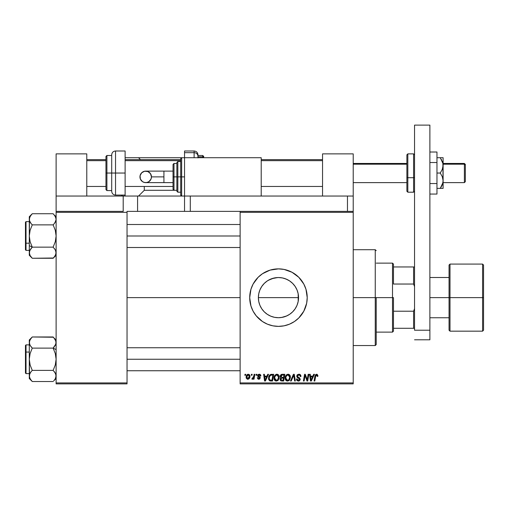 <?xml version="1.0" encoding="UTF-8"?>
<svg xmlns="http://www.w3.org/2000/svg" width="509" height="509" viewBox="0 0 509 509"><rect width="100%" height="100%" fill="white"/><g stroke="black" fill="none" stroke-linecap="round" stroke-linejoin="round"><path stroke-width="0.76" d="M298.179 293.808L298.548 297.625L298.204 301.334L298.548 297.625A20.086 20.086 0 0 1 278.461 317.711A20.086 20.086 0 0 1 258.375 297.625L258.75 301.525M295.341 308.511L297.046 305.254M292.694 311.801L294.476 309.746M289.64 314.314L292.637 311.858M289.08 314.677L289.596 314.346M281.502 317.482L286.783 315.904M270.145 315.917L271.755 316.56M264.286 311.864L267.276 314.314M267.333 314.352L267.855 314.689M262.447 309.758L264.222 311.801M258.737 301.455L259.876 305.254M259.825 305.139L260.404 306.437M249.709 297.657A28.752 28.752 0 0 0 249.843 300.418M249.849 300.469A28.752 28.752 0 0 0 250.256 303.211M250.263 303.256A28.752 28.752 0 0 0 256.231 315.86M294.444 321.529A28.752 28.752 0 0 0 307.213 297.625A28.752 28.752 0 0 1 278.461 326.377A28.752 28.752 0 0 1 249.709 297.625L250.943 305.973L253.1 311.177L256.237 315.866A28.752 28.752 0 0 0 286.79 325.143M286.822 325.136A28.752 28.752 0 0 0 294.425 321.535L298.789 317.96L303.816 311.177L306.66 303.237L307.213 297.625L305.973 289.277L303.816 284.073L298.789 277.297L292.013 272.27L284.067 269.426L278.461 268.873L270.114 270.114L262.485 273.721L258.127 277.297L253.1 284.073L250.943 289.277L249.709 297.625A28.752 28.752 0 0 1 278.461 268.873A28.752 28.752 0 0 1 307.213 297.625A28.752 28.752 0 0 0 294.444 273.727M127.04 297.625L240.127 297.625L127.04 297.625M258.718 301.347L258.375 297.625L258.744 293.795M259.749 304.942L258.928 302.327M263.942 311.508L262.568 309.917M266.818 313.996L265.221 312.73M269.465 315.586L268.319 314.969M277.653 317.699L275.439 317.489M273.81 317.171L272.926 316.935M280.364 317.622L279.288 317.699M285.174 316.56L283.112 317.164M291.695 312.742L290.105 313.996M288.622 314.956L287.483 315.574M294.367 309.898L292.987 311.495M296.493 306.475L295.525 308.225M258.725 293.89L258.375 297.625L258.757 293.706L259.902 289.939L261.76 286.465L264.254 283.424L267.301 280.923L270.769 279.066L274.542 277.927L278.461 277.539L282.38 277.927L286.147 279.066L289.621 280.923L292.662 283.424L295.163 286.465L297.021 289.939L298.159 293.706L298.548 297.625L298.159 301.544L297.021 305.311L295.163 308.785L292.662 311.832L289.621 314.327L286.147 316.184L282.38 317.33L278.461 317.711L274.542 317.33L270.769 316.184L267.301 314.327L264.254 311.832L261.76 308.785L259.902 305.311L258.757 301.544L258.375 297.625L298.204 297.625L298.179 301.449M297.988 302.34L297.18 304.904M240.127 383.881L353.214 383.881L353.214 382.921L240.127 382.921L240.127 212.329L353.214 212.329L353.214 382.921L353.214 196.041L353.214 211.375L190.29 211.375L190.29 196.041L347.462 196.041L347.462 211.375L353.214 211.375L353.214 212.329L240.127 212.329L240.127 211.375L240.127 382.921L353.214 382.921L353.214 383.881L240.127 383.881L240.127 382.921L240.127 383.881M256.154 374.293L255.995 375.254L256.708 375.254L256.854 374.293L256.154 374.293L256.854 374.293L256.154 374.293L255.995 375.254L256.708 375.254L256.854 374.293L256.708 375.254L255.995 375.254L256.154 374.293M251.452 374.293L251.287 375.254L252 375.254L252.146 374.293L251.452 374.293L252.146 374.293L251.452 374.293L251.287 375.254L252 375.254L252.146 374.293L252 375.254L251.287 375.254L251.452 374.293M276.941 374.21C274.981 374.675 274.001 375.973 274.014 378.104C273.969 379.803 274.739 380.802 276.33 381.095L278.328 380.077L279.244 377.112C279.25 375.457 278.487 374.49 276.941 374.21L274.924 375.273L274.027 377.767L274.542 380.121L276.33 381.095L278.13 380.299L279.199 377.901L278.817 375.368L277.068 374.21M267.779 374.293L266.951 376.126L264.572 376.126L264.343 374.293L263.643 374.293L264.565 381.006L265.418 381.006L268.529 374.293L267.779 374.293L268.529 374.293L267.779 374.293L266.951 376.126L264.572 376.126L264.343 374.293L263.643 374.293L264.565 381.006L265.418 381.006L268.529 374.293L265.418 381.006L264.565 381.006L263.643 374.293L264.343 374.293M282.132 374.293L281.025 374.662L280.344 375.61L280.249 376.806L281.038 377.735L280.115 379.377L280.624 380.656L281.967 381.006L283.685 381.006L284.817 374.293L282.132 374.293L284.817 374.293L282.132 374.293L280.204 376.38L281.038 377.735L280.115 379.377L281.038 380.891L283.685 381.006L284.817 374.293L283.685 381.006L281.967 381.006M291.237 381.006L290.486 381.006L293.413 374.293L290.486 381.006L291.237 381.006L293.75 375.254L294.628 381.006L295.335 381.006L294.304 374.293L293.413 374.293L294.304 374.293L293.413 374.293L290.486 381.006L291.237 381.006L293.75 375.254L294.628 381.006L295.335 381.006L294.304 374.293L295.335 381.006L294.628 381.006M317.928 375.687L317.12 374.3L315.37 374.802L314.085 381.006L314.791 381.006L315.866 375.33L316.808 375.05L317.164 376.386L317.89 376.151L316.553 374.21L314.912 376.087L314.085 381.006L314.791 381.006L315.593 376.253L316.509 374.993L317.164 376.386L317.864 376.297L317.164 376.386L317.19 375.502M307.442 378.391L308.161 374.293L307.226 379.981L305.292 374.293L304.56 374.293L303.421 381.006L304.134 381.006L305.063 375.311L306.984 381.006L307.722 381.006L308.868 374.293L308.161 374.293L308.868 374.293L308.161 374.293L307.226 379.981L305.292 374.293L304.56 374.293L303.421 381.006L304.134 381.006L305.063 375.311L306.984 381.006L307.722 381.006L308.868 374.293L307.722 381.006L306.984 381.006M256.237 315.866L262.485 321.535L267.454 324.188L272.849 325.824L278.461 326.377L284.067 325.824L289.462 324.188L294.431 321.535M313.69 374.293L312.87 376.126L310.484 376.126L310.261 374.293L309.561 374.293L310.477 381.006L311.33 381.006L314.447 374.293L313.69 374.293L314.447 374.293L313.69 374.293L312.87 376.126L310.484 376.126L310.261 374.293L309.561 374.293L310.477 381.006L311.33 381.006L314.447 374.293L311.33 381.006L310.477 381.006L309.561 374.293L310.261 374.293M298.859 374.21L297.371 374.739L296.772 376.488L297.294 377.57L299.4 378.874L299.496 379.663L298.14 380.293L297.307 379.79L297.103 378.931L296.41 379.001L296.957 380.56L299.082 380.986L300.215 379.676L299.776 378.13L297.631 376.705L297.701 375.432L299.171 375.018L300.017 375.496L300.24 376.558L300.934 376.259L300.456 374.815L298.859 374.21L296.753 376.183L299.54 379.351L298.389 380.306L297.103 378.931L296.41 379.001L298.363 381.095L300.24 379.313L299.451 377.843L297.631 376.705L297.453 376.119L298.815 374.993L300.062 375.572L300.24 376.558L300.94 376.482C300.959 375.044 300.265 374.287 298.859 374.21M288.094 374.21C286.128 374.675 285.155 375.973 285.167 378.104C285.123 379.803 285.893 380.802 287.483 381.095L289.475 380.077L290.397 377.112C290.404 375.457 289.634 374.49 288.094 374.21L286.3 375.012L285.205 377.43L285.695 380.121L287.483 381.095L289.284 380.299L290.346 377.901L289.971 375.368L288.221 374.21M260.863 375.865L260.602 374.866L259.851 374.306L257.847 374.777L257.745 376.316L259.552 377.882L258.82 378.651L257.898 377.691L257.198 377.78L258.184 379.18L259.603 379.059L260.252 377.875L259.895 376.978L258.394 375.992L258.317 375.248L259.418 374.847L260.163 376.036L260.863 375.865L259.196 374.21L257.548 375.623L257.898 376.507L259.482 377.589L258.82 378.651L257.898 377.691L257.198 377.78L258.788 379.262L260.252 377.875L258.248 375.566L259.164 374.821L260.163 376.036L260.863 375.954L260.163 376.036L260.124 375.591M270.737 374.414L271.679 374.293L269.865 374.885L268.797 376.565L268.682 379.472L269.815 380.853L272.531 381.006L273.67 374.293L270.603 374.459L268.529 378.257L270.005 380.917L272.531 381.006L273.67 374.293L272.531 381.006L270.642 380.999M248.309 374.21L246.897 374.898L246.165 376.711L246.331 378.302L247.578 379.256L249.219 378.569L249.944 376.685L249.563 374.802L248.309 374.21C246.82 374.579 246.095 375.585 246.133 377.22L247.762 379.262C249.302 378.893 250.034 377.856 249.97 376.151L248.309 374.21M254.137 374.293L253.437 377.563L252.839 378.378L252.165 378.321L251.885 379.084L252.744 379.135L253.488 378.168L253.317 379.173L254.023 379.173L254.844 374.293L254.137 374.293L254.844 374.293L254.137 374.293L253.781 376.246L251.885 379.084L252.362 379.262L253.488 378.168L253.317 379.173L254.023 379.173L254.844 374.293L254.023 379.173L253.317 379.173M245.001 374.293L244.842 375.254L245.554 375.254L245.701 374.293L245.001 374.293L245.701 374.293L245.001 374.293L244.842 375.254L245.554 375.254L245.701 374.293L245.554 375.254L244.842 375.254L245.001 374.293M298.166 293.731L298.204 297.625L258.375 297.625A20.086 20.086 0 0 1 278.461 277.539A20.086 20.086 0 0 1 298.548 297.625L298.204 293.922L297.18 290.34L297.988 292.917M295.525 287.031L296.499 288.788M292.993 283.761L294.367 285.358M290.105 281.261L291.695 282.514M286.783 279.346L288.616 280.294M283.119 278.086L285.174 278.697M279.276 277.558L281.49 277.768M271.742 278.697L277.653 277.558M268.319 280.287L273.81 278.086M275.439 277.768L276.584 277.628M269.477 279.657L270.152 279.339M265.221 282.52L266.824 281.254M263.649 284.06L263.948 283.742M260.411 288.807L261.581 286.732M262.574 285.333L263.637 284.073M261.41 287L259.832 290.111M258.922 292.961L259.749 290.315M56.117 383.881L127.04 383.881L127.04 382.921L56.117 382.921L56.117 212.329L127.04 212.329L127.04 382.921L127.04 211.375L137.576 211.375L137.576 196.041L181.662 196.041L180.708 195.081L180.708 158.662L180.708 176.871L181.662 176.871L181.662 157.707L181.662 176.871L184.538 176.871L181.662 176.871L181.662 196.041L137.576 196.041L137.576 211.375L184.538 211.375L127.04 211.375L127.04 212.329L56.117 212.329L56.117 211.375L56.117 382.921L127.04 382.921L127.04 383.881L56.117 383.881L56.117 382.921L56.117 383.881M294.425 273.715A28.752 28.752 0 0 0 286.822 270.12M286.79 270.107A28.752 28.752 0 0 0 249.709 297.625M289.462 271.062L288.603 270.724M251.898 308.632L252.082 309.065M258.127 317.96L258.464 318.284M267.454 324.188L268.071 324.437M264.222 283.456L262.459 285.479M267.257 280.949L264.286 283.392M267.868 280.554L267.34 280.898M287.477 279.676L284.016 278.321M292.643 283.398L289.64 280.936M289.596 280.911L289.087 280.58M294.482 285.511L292.694 283.456M295.525 287.025L297.046 290.003M305.324 376.297L305.425 376.628M304.815 377.074L304.134 381.006L303.421 381.006L304.56 374.293L305.292 374.293L306.692 378.155M305.063 375.311L305.146 375.642M310.821 378.601L310.579 376.908L312.481 376.908L310.999 380.274L310.579 376.908L312.481 376.908L311.12 379.918M310.872 378.95L310.91 379.281M317.228 375.801L317.164 376.386L316.662 375.006M315.625 376.087L314.791 381.006L314.085 381.006L314.912 376.087M299.286 374.236L299.718 374.331M300.717 375.228L300.844 375.604M300.94 376.482L300.24 376.558M300.246 376.342L299.96 375.426M297.466 375.947L297.733 376.813M300.215 379.669L300.119 380.026M299.419 380.84L298.548 381.088M297.975 381.063L296.442 379.542M296.403 379.148L297.103 378.931M297.472 379.981L297.899 380.229M298.261 380.306L298.592 380.299M299.107 380.14L299.457 379.765M299.521 379.561L298.548 378.302M299.54 379.351L299.279 378.753L299.54 379.351M298.408 378.232L298.077 378.053M296.912 375.387L297.091 375.063M297.11 375.038L297.479 374.649M293.979 377.01L293.61 375.597M293.54 375.769L293.299 376.348M289.971 375.375L290.365 376.59M288.603 380.821L289.074 380.497M285.695 380.121L285.441 379.65M285.282 379.148L285.193 378.639M285.18 377.767L285.256 377.118M285.562 376.138L285.88 375.553M286.293 375.018L286.822 374.592M285.441 376.45L285.339 376.775M288.628 379.867L287.509 380.306L285.867 378.181C285.823 376.507 286.548 375.445 288.043 374.993L289.697 377.08L288.927 379.561L288.183 380.159M287.509 380.306L286.79 380.121M286.491 379.892L285.912 378.772M286.503 375.928L287.54 375.082M289.608 378.066L289.125 379.294M287.712 380.293L288.603 379.892M285.867 378.181L285.886 378.556L285.867 378.181M288.043 374.993L288.908 375.279L288.043 374.993M289.398 375.833L289.697 377.08M280.325 380.287L280.16 379.841M280.128 379.122L280.459 378.2M280.834 377.633L280.402 377.201M280.236 375.986L280.338 375.617M281.362 374.459L280.885 374.783M281.382 374.452L281.738 374.338M281.916 380.223L283.112 380.223L283.462 378.13L282.33 378.13L283.462 378.13L283.112 380.223L281.916 380.223L280.809 379.345L281.318 378.321L280.885 379.746L281.197 378.41L282.031 378.142M282.12 377.347L283.596 377.347L283.984 375.082L282.673 375.082L283.984 375.082L283.596 377.347L282.12 377.347L280.898 376.399L280.962 376.806M280.974 376.845L281.986 375.114M280.923 376.138L281.28 375.451M260.163 376.036L258.839 374.859M258.26 375.407L258.457 376.068M258.254 375.483L258.941 376.386M258.248 375.566L258.426 376.03M260.023 377.131L260.188 377.455M257.198 377.78L257.917 377.882M258.591 378.632L259.062 378.62M258.725 378.645L259.482 377.589L257.898 376.507L257.548 375.623L257.955 376.558M258.82 378.651L259.482 377.589L258.387 376.857M259.539 378.117L258.909 377.15M259.552 377.983L259.482 377.589M257.675 375.05L258.362 374.369M259.526 374.23L259.851 374.306M260.767 375.203L260.595 374.859M260.054 375.381L259.431 374.847M264.909 378.601L264.667 376.908L266.57 376.908L265.087 380.274L264.667 376.908L266.57 376.908L265.087 380.268M264.96 378.95L264.998 379.281M270.864 381.006L270.107 380.942M269.624 380.757L268.739 379.638M268.593 379.084L268.542 378.671M268.618 377.245L268.727 376.787M268.803 376.565L269.019 376.036M269.306 375.527L269.865 374.885M271.933 375.082L272.83 375.082L271.959 380.223L269.834 379.981L269.223 378.302C269.185 376.329 270.082 375.254 271.933 375.082L272.83 375.082L271.959 380.223L270.171 380.14M269.834 379.981L269.223 378.302L269.306 379.09M269.267 377.614L270.056 375.744L271.418 375.108M271.335 375.114L270.686 375.279M270.241 375.559L269.745 376.183M269.414 376.953L269.293 377.443M269.236 377.958L269.223 378.302L269.236 377.958M278.938 375.61L279.212 376.59M279.04 378.671L279.18 378.041M277.45 380.821L277.92 380.497M275.312 380.834L274.701 380.325M274.548 380.128L274.287 379.657M274.128 379.148L274.046 378.639M274.027 377.761L274.058 377.443M276.298 374.3L276.616 374.23M277.475 379.867L276.355 380.306L274.714 378.181C274.669 376.507 275.394 375.445 276.89 374.993L278.544 377.08L277.774 379.561L277.03 380.159M276.355 380.306L275.636 380.121M275.337 379.892L274.765 378.772M275.35 375.928L275 376.622L275.903 375.343L276.756 374.999M278.455 378.066L277.978 379.294M276.565 380.293L277.45 379.892M274.714 378.181L274.733 378.556L274.714 378.181M274.835 377.124L275 376.622M278.544 377.08L278.525 376.705L278.544 377.08M278.461 376.342L278.525 376.705M277.755 375.279L276.89 374.993L277.895 375.4M249.951 375.795L249.785 375.171M249.855 377.207L249.76 377.563M249.703 377.71L249.474 378.187M248.767 378.976L247.896 379.256M247.762 379.262L247.189 379.16M246.21 377.945L246.152 377.589M246.171 376.647L246.254 376.202M247.132 374.662L247.533 374.401M247.164 378.352L246.852 376.845L248.099 374.847L249.27 376.227L247.985 378.632L246.84 377.035M246.98 376.246L247.368 375.4M249.092 377.373L248.634 378.244M248.507 378.372L247.889 378.645M249.251 376.622L249.194 377.004M247.609 375.114L248.112 374.84M247.291 375.521L247.1 375.903M248.538 374.853L248.856 375.025M253.056 378.855L252.566 379.224M251.885 379.084L252.362 379.262L251.885 379.084L252.165 378.321L252.668 378.454M253.437 377.563L253.59 377.105M253.641 376.921L253.781 376.246M311.12 379.924L310.999 380.274L310.967 379.854M265.087 380.274L265.055 379.854M246.852 376.845L246.922 376.463M393.463 328.292L393.463 297.625L392.503 297.625L392.503 332.129L392.503 297.625L376.215 297.625L392.503 297.625L392.503 263.128L392.503 297.625L393.463 297.625L393.463 331.168L393.463 328.292L414.549 328.292L413.588 328.292L413.588 311.215L393.463 311.215L413.588 311.215L413.588 328.292L393.463 328.292M393.463 284.041L393.463 264.082L393.463 284.041L413.588 284.041L414.549 286.618L413.588 284.041L413.588 266.958L393.463 266.958L413.588 266.958L413.588 284.041L393.463 284.041M414.549 308.639L413.588 311.215L414.549 308.639M414.549 266.958L413.588 266.958L414.549 266.958M375.254 297.625L376.215 297.625L376.215 344.587L376.215 297.625L375.254 297.625L375.254 249.709L375.254 297.625L353.214 297.625L375.254 297.625L375.254 345.547L375.254 297.625M298.204 293.922L298.204 297.625L298.548 297.625L298.204 297.625L298.204 301.334M29.287 219.303L29.776 221.491L31.068 223.54L30.126 222.178M56.117 219.379L55.901 220.76L54.336 223.54L55.519 221.714M29.98 221.911L31.068 223.54L29.497 220.747L29.287 219.296L30.139 216.395M53.47 214.079L53.133 213.729L32.271 213.729L53.133 213.729L55.284 216.433L56.117 219.296L55.901 217.846L56.117 219.296L55.284 222.166M29.503 254.156L29.497 251.268L31.443 248.017M29.726 250.625L32.271 247.139L53.133 247.139L32.271 247.139L30.126 241.756L29.287 236.004L29.287 245.65L32.271 247.139L30.126 241.756L29.287 236.004L30.114 230.284L32.271 224.87L53.133 224.87L55.277 230.253L56.117 236.004L55.29 241.724L53.133 247.139L55.277 249.83L56.117 252.788M55.627 250.511L54.336 248.468M53.133 247.139L55.29 241.724L56.117 236.004L55.277 230.253L53.133 224.87L54.336 223.54L53.133 224.87L32.271 224.87L31.443 223.992M30.101 255.55L29.287 252.706L29.287 255.289L32.271 258.273L30.12 255.582L29.287 252.706L29.287 255.289M30.082 255.512L29.827 255.009M32.271 247.139L30.114 249.849L32.271 247.139L29.287 245.65L29.287 252.706L30.114 249.849L29.503 251.261M30.126 216.42L32.271 213.729L29.287 216.713L29.287 219.296L29.503 217.846L31.049 215.078M29.923 216.796L30.114 216.44M55.901 251.255L55.901 254.15L54.31 256.981M56.117 216.713L54.412 215.148M53.598 224.386L54.329 223.546M127.04 236.004L240.127 236.004L127.04 236.004M55.672 221.377L55.901 220.753M25.45 229.101L25.45 242.901L26.023 243.194L26.023 228.815M29.287 221.625L26.023 221.625L26.023 243.194L29.287 243.194L26.023 243.194L26.023 250.377L26.023 243.194L25.45 242.901L25.45 222.229M56.117 252.706L55.29 255.569L53.133 258.273L32.271 258.273L53.4 258.006M29.287 216.713L29.287 252.706M25.45 249.773L25.45 244.218M25.45 242.901L25.45 248.462M30.534 222.827L29.503 220.747M31.8 247.622L31.068 248.462M32.003 258.006L30.12 255.582M31.068 256.95L31.723 257.707M29.503 217.833L29.287 236.004L30.114 230.284L32.271 224.87L31.068 223.546M31.202 214.893L31.723 214.302M54.329 215.052L55.901 217.852M56.117 376.036L55.627 373.759L54.336 371.71L55.901 374.497L56.117 375.954L55.265 378.861M53.4 337.244L32.271 336.977L53.133 336.977L55.284 339.675L56.117 342.544L55.901 341.087L55.901 344.001L53.954 347.24M56.117 342.544L55.29 345.407L55.901 343.995L53.133 348.111L55.277 353.494L56.117 359.252L55.29 364.966L53.133 370.387L32.271 370.387L30.126 365.004L29.287 359.252L30.114 353.532L32.271 348.111L53.133 348.111L54.329 346.788L53.133 348.111L56.117 349.607L53.133 348.111L32.271 348.111L30.12 345.42L29.287 342.544L30.114 339.688L32.271 336.977L29.287 339.961L29.503 344.001L30.12 345.414L29.287 342.544L29.503 343.995L29.497 341.1L30.559 338.981M55.895 344.008L55.672 344.625M29.287 375.871L29.497 374.509L31.068 371.71L30.126 373.078M31.8 370.87L31.068 371.71L32.271 370.387L53.133 370.387L55.277 373.078M25.45 345.566L25.45 366.149M29.287 339.961L29.287 375.954L29.497 377.398L29.287 375.954L29.878 373.536M29.287 342.468L29.287 359.252L30.114 353.532L32.271 348.111L29.986 345.178M29.49 341.119L31.068 338.3M31.927 381.177L32.271 381.521L53.133 381.521L32.271 381.521L30.992 380.102M55.322 339.745L55.576 340.241M56.117 339.961L54.38 338.364M54.87 372.429L53.954 371.258M55.475 378.461L54.317 380.217M240.127 359.252L127.04 359.252L240.127 359.252M29.726 373.873L29.287 378.537L32.271 381.521L30.114 378.817L29.287 375.954L29.287 378.537M29.503 374.497L29.287 359.252L30.126 365.004L32.271 370.387L31.068 371.71M26.023 366.435L26.023 352.063L25.45 352.349L26.023 352.063L26.023 373.625L25.45 373.052M29.287 352.063L26.023 352.063L29.287 352.063M32.271 348.111L31.068 346.788M53.133 348.111L55.277 353.494L56.117 359.252L55.29 364.966L53.133 370.387L55.284 373.091L56.117 375.954L55.284 378.823L53.68 380.955M29.287 344.873L26.023 344.873L26.023 352.063L26.023 344.873L25.45 345.452L25.45 373.021M30.12 345.414L29.776 344.739M29.287 342.544L29.503 344.008M31.068 380.198L29.509 377.423M53.68 337.543L55.895 341.081M54.329 346.788L53.598 347.634M55.895 377.417L55.901 374.509M55.424 373.339L54.329 371.71M54.202 380.363L56.117 378.537M482.589 264.082L450.007 264.082L449.046 265.043L449.046 297.625L429.882 297.625L449.046 297.625L449.046 265.043L449.046 297.625L482.589 297.625L482.589 264.082L482.589 297.625L483.55 297.625L483.55 330.214L482.589 331.168L482.589 264.082L483.55 265.043M483.55 265.202L483.55 297.625L450.007 297.625L450.007 264.082L450.007 331.168L449.046 330.214L449.046 297.625L449.046 330.214L449.046 297.625L450.007 297.625L450.007 331.168L450.007 264.082M482.589 297.625L482.589 331.168L482.589 297.625M483.55 297.625L483.55 330.214L483.55 297.625M123.203 196.041L56.117 196.041L56.117 153.871L86.784 153.871L86.784 196.041L86.784 153.871L56.117 153.871L56.117 211.375L56.117 196.041L123.203 196.041L123.203 211.375L56.117 211.375L123.203 211.375L123.203 196.041L137.576 196.041L123.477 196.041M184.538 196.041L184.538 211.375L347.462 211.375L347.462 196.041L353.214 196.041L353.214 153.871L322.547 153.871L322.547 196.041L322.547 153.871L353.214 153.871L353.214 196.041L190.29 196.041L190.29 211.375L184.538 211.375L184.538 196.041L261.206 196.041L261.206 157.707L184.538 157.707L184.538 196.041L184.538 157.707L261.206 157.707L261.206 196.041L181.662 196.041M429.882 125.119L429.882 339.796L414.549 339.796L429.882 339.796L429.882 330.214L414.549 330.214L414.549 125.119L414.549 330.214L429.882 330.214L429.882 125.119L414.549 125.119L429.882 125.119M464.38 164.197L465.341 165.081L465.341 164.413L465.341 181.662L465.341 165.081L464.38 164.197L464.38 163.453L464.38 164.197L443.11 164.197L464.38 164.197L464.38 182.623L464.38 164.197M353.214 164.197L406.882 164.197L353.214 164.197M86.784 160.659L105.955 160.659L86.784 160.659M125.119 160.659L180.708 160.659L125.119 160.659M261.206 160.659L322.547 160.659L261.206 160.659M436.97 152.013L429.882 152.013L436.97 152.013L436.97 162.524L429.882 162.524L436.97 162.524L436.97 183.552L429.882 183.552L436.97 183.552L436.97 194.063L429.882 194.063L436.97 194.063L436.97 152.013M441.284 186.784L440.279 188.375L441.398 188.375L440.279 188.375L442.894 182.737L440.279 188.375L436.97 188.375L442.2 188.375M442.894 157.707L442.296 157.707L443.11 157.707L443.11 165.374L443.11 157.707L440.279 157.707L442.919 163.453L443.11 165.374L442.296 169.37L440.279 173.041L436.97 173.041L440.279 173.041L442.296 176.699L443.11 180.708L442.894 182.737L441.398 186.574M442.296 161.372L442.537 162.034M441.398 157.707L436.97 157.707L440.279 157.707L442.894 163.332L443.11 188.375L443.11 180.708L442.601 183.851M441.818 185.785L442.296 184.716M440.279 188.375L440.947 187.35M441.398 188.375L442.894 188.375M443.11 180.708L443.11 165.374L442.296 169.37L440.279 173.041L442.296 176.699L443.11 180.708M441.398 159.502L441.818 160.29M440.629 158.223L440.279 157.707M413.588 168.377L413.588 154.443L413.588 177.698L414.549 177.463L413.588 177.698L413.588 153.871L414.549 154.831M406.882 168.613L406.882 155.379L406.882 177.463L407.836 177.698L407.836 154.443L407.836 168.377M406.882 154.831L407.836 153.871L407.836 177.698L413.588 177.698L407.836 177.698L407.836 192.205L407.836 177.698L406.882 177.463L406.882 191.225M406.882 154.851L406.882 191.25L407.836 192.205L413.588 192.205L413.588 177.698L413.588 192.205L414.549 191.25M163.93 182.623L145.708 182.623C142.215 182.279 140.299 180.364 139.956 176.871A5.752 5.752 -90 0 1 145.708 171.119A5.752 5.752 -90 0 1 151.459 176.871L163.93 176.871L163.93 171.119L173.041 171.119L163.93 171.119L163.93 182.623L173.041 182.623L163.93 182.623L163.93 176.871L151.459 176.871L151.02 179.073L148.902 181.656L146.827 182.515L144.588 182.515L142.514 181.656L140.395 179.073L140.07 175.751L141.642 172.806L144.588 171.234L147.909 171.558L150.486 173.677L151.459 176.871A5.752 5.752 -90 0 1 145.708 182.623A5.752 5.752 -90 0 1 139.956 176.871C140.299 173.378 142.215 171.463 145.708 171.119L163.93 171.119M180.708 161.538L177.832 161.538L177.832 176.871L177.832 161.538L177.832 176.871L180.708 176.871L180.708 158.662L181.662 157.707L181.662 196.041L181.662 176.871L177.832 176.871L177.832 192.205L176.871 191.25L176.871 162.498L176.871 176.871L177.832 176.871L177.832 192.205L177.832 176.871L176.871 176.871L176.871 162.772M173.995 176.871L173.995 163.453L173.995 176.871L176.871 176.871L173.995 176.871L173.995 190.29L173.995 176.871L173.041 176.871L173.995 176.871M173.041 164.413L173.041 176.871L173.041 164.413L173.995 163.453L176.871 163.453M173.041 189.329L173.041 176.871L173.041 189.329L173.995 190.29L144.289 190.29L144.289 186.453L144.289 190.29L138.537 196.041L144.289 190.29L176.871 190.29M176.871 176.871L176.871 191.25L176.871 176.871M180.708 176.871L180.708 195.081L180.708 176.871M122.243 196.041L122.243 195.081L122.243 196.041L121.288 195.081M125.119 150.995L125.119 196.041L125.119 150.995L115.537 150.995L115.537 173.041L115.537 150.995L115.537 173.041L125.119 173.041L115.537 173.041L115.537 195.081C113.208 194.852 111.929 193.573 111.7 191.25L111.7 154.831L111.7 173.041L115.537 173.041L115.537 195.081L115.537 173.041L111.7 173.041L111.7 154.831C111.929 152.503 113.208 151.224 115.537 150.995M125.119 157.707L138.537 157.707L140.452 159.622L138.537 157.707L125.119 157.707M181.662 157.707L138.537 157.707L184.538 157.707L184.538 152.668L194.12 152.668L194.12 157.707L194.12 152.668L184.538 152.668L184.538 150.995L184.538 152.668M105.955 189.297L105.955 156.46L105.955 173.041L106.909 173.041L106.909 155.5L106.909 173.041L111.7 173.041L106.909 173.041L106.909 190.576L105.955 189.622M106.909 155.5L106.909 190.576L106.909 173.041L105.955 173.041L105.955 156.46L106.909 155.5L111.7 155.5M105.955 173.041L105.955 189.622L105.955 173.041M111.7 173.041L111.7 191.25L111.7 173.041M197.956 157.707L197.956 156.212A3.837 3.544 180 0 0 194.12 152.668L194.12 150.995L194.12 152.668A3.837 3.544 0 0 1 197.956 156.212L197.956 157.892M197.956 156.829L202.747 156.829A0.961 0.884 0 0 1 203.708 157.707A0.961 0.884 180 0 0 202.747 156.829L202.747 157.707L202.747 156.829L197.956 156.829L197.956 155.837M197.956 154.831L197.956 156.212L197.956 154.831C197.727 152.503 196.449 151.224 194.12 150.995L184.538 150.995M202.747 156.829L202.747 155.5L202.747 156.829M197.956 155.5L202.747 155.5L203.708 156.46L203.708 157.714M393.463 331.168L392.503 332.129L376.215 332.129M376.215 263.128L392.503 263.128L393.463 264.082M353.214 249.709L375.254 249.709L376.215 250.663M353.214 345.547L375.254 345.547L376.215 344.587M127.04 224.501L240.127 224.501M127.04 247.501L240.127 247.501M26.023 221.625L25.45 222.204M29.287 250.377L26.023 250.377L25.45 249.804M56.117 255.289L53.133 258.273M240.127 370.749L127.04 370.749M240.127 347.749L127.04 347.749M29.287 373.625L26.023 373.625M449.046 277.5L429.882 277.5M482.589 331.168L450.007 331.168M449.046 317.75L429.882 317.75M443.11 163.453L464.38 163.453L465.341 164.413M353.214 163.453L406.882 163.453M322.547 159.622L261.206 159.622M180.708 159.622L125.119 159.622M105.955 159.622L86.784 159.622M322.547 186.453L261.206 186.453M173.041 186.453L125.119 186.453M105.955 186.453L86.784 186.453M353.214 182.623L406.882 182.623M443.11 182.623L464.38 182.623L465.341 181.662M407.836 153.871L413.588 153.871M145.708 182.623C149.201 182.279 151.116 180.364 151.459 176.871C151.116 173.378 149.201 171.463 145.708 171.119M177.832 161.538L176.871 162.498M180.708 192.205L177.832 192.205M125.119 195.081L115.537 195.081M111.7 190.576L106.909 190.576"/></g></svg>
